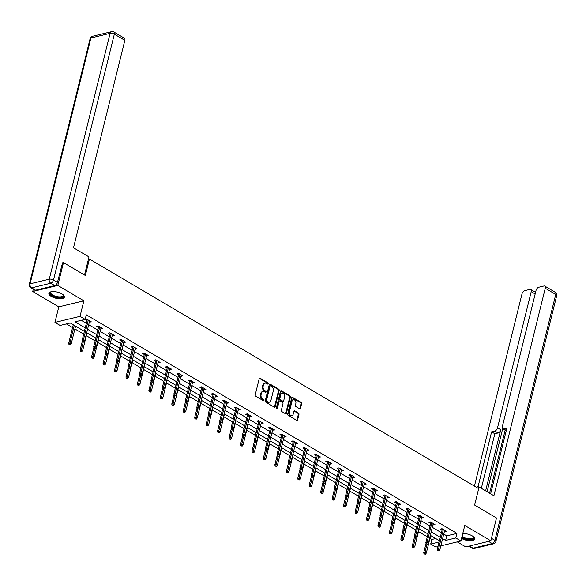 <?xml version="1.0" encoding="UTF-8"?>
<svg xmlns="http://www.w3.org/2000/svg" width="586" height="586" viewBox="0 0 586 586"><rect width="100%" height="100%" fill="white"/><g stroke="black" fill="none" stroke-linecap="round" stroke-linejoin="round"><path stroke-width="0.88" d="M268.154 383.698A0.703 0.513 76.4 0 0 267.802 382.775L260.147 378.256A1.004 0.74 76.4 0 0 259.202 378.732L255.203 394.876A1.004 0.74 76.4 0 0 255.701 396.202L263.363 400.714A0.703 0.513 76.4 0 0 263.671 399.462L262.682 398.876A3.216 2.359 76.4 0 1 261.085 394.642L261.422 393.301A3.216 2.359 76.4 0 1 262.968 391.529A3.216 2.359 76.4 0 1 264.433 391.785L265.429 392.371A0.703 0.513 76.4 0 0 265.736 391.118L264.747 390.532A3.216 2.359 76.4 0 1 263.151 386.299L263.48 384.951A3.216 2.359 76.4 0 1 265.033 383.185A3.216 2.359 76.4 0 1 266.498 383.442L267.494 384.028A0.703 0.513 76.4 0 0 268.154 383.698M267.428 383.991A0.703 0.513 76.4 0 0 267.121 382.936L259.466 378.417A1.004 0.74 76.4 0 0 259.378 378.373M263.297 400.678A0.703 0.513 76.4 0 0 262.997 399.623L262.001 399.037L262.682 398.876M265.363 392.334A0.703 0.513 76.4 0 0 265.062 391.28L264.066 390.694L264.747 390.532M461.578 538.395A7.992 3.15 -166.1 0 0 461.636 538.431A7.992 3.15 -166.1 0 0 469.701 540.746A7.992 3.15 -166.1 0 0 474.682 539.069A7.992 3.15 -166.1 0 0 472.213 535.875A7.992 3.15 -166.1 0 0 462.779 533.553M61.94 293.908A7.992 3.15 -166.1 0 0 53.875 291.594A7.992 3.15 -166.1 0 0 48.894 293.271A7.992 3.15 -166.1 0 0 51.363 296.465A7.992 3.15 -166.1 0 0 59.428 298.779A7.992 3.15 -166.1 0 0 64.409 297.109A7.992 3.15 -166.1 0 0 61.94 293.908M299.549 408.742A1.004 0.74 76.4 0 0 300.493 408.274L301.614 403.739A1.004 0.74 76.4 0 0 301.116 402.421L292.612 397.403A1.004 0.74 76.4 0 0 291.667 397.872L287.675 414.024A1.004 0.74 76.4 0 0 288.173 415.349L296.677 420.36A1.004 0.74 76.4 0 0 297.615 419.891L298.97 414.419A1.004 0.74 76.4 0 0 298.472 413.093L294.831 410.947A1.004 0.74 76.4 0 0 293.894 411.423L293.22 414.134A2.688 1.97 76.4 0 1 291.923 415.613A2.688 1.97 76.4 0 1 289.88 414.61A2.688 1.97 76.4 0 1 289.367 411.863L291.996 401.227A2.688 1.97 76.4 0 1 293.293 399.755A2.688 1.97 76.4 0 1 295.337 400.758A2.688 1.97 76.4 0 1 295.849 403.505L295.41 405.278A1.004 0.74 76.4 0 0 295.908 406.596L299.549 408.742M443.748 534.08L446.759 535.853L456.926 533.392L455.798 537.963L460.933 540.995L440.84 545.859M62.284 262.88L63.464 262.594L85.344 275.493L89.416 259.049L478.689 488.621L474.616 505.073L496.496 517.98L490.841 540.827L464.779 525.459L460.933 540.995M63.464 262.594L57.809 285.441L32.728 291.513L58.79 306.881L54.945 322.417L80.026 316.352L85.168 319.385L75.001 321.846L85.234 327.882M58.79 306.881L83.871 300.816L57.809 285.441M83.871 300.816L80.026 316.352M456.926 533.392L86.303 314.814L85.168 319.385M279.2 390.525A1.004 0.74 76.4 0 0 278.702 389.199L270.197 384.182A1.004 0.74 76.4 0 0 269.252 384.658L265.26 400.809A1.004 0.74 76.4 0 0 265.758 402.128L274.263 407.145A1.004 0.74 76.4 0 0 275.208 406.669L279.2 390.525L278.526 390.686A1.004 0.74 76.4 0 0 278.028 389.368L269.523 384.35A1.004 0.74 76.4 0 0 269.428 384.306M281.405 390.796L289.909 395.806A1.004 0.74 76.4 0 1 290.407 397.132L286.408 413.277A1.004 0.74 76.4 0 1 285.47 413.753L281.829 411.606A1.004 0.74 76.4 0 1 281.331 410.281L282.95 403.732A1.004 0.74 76.4 0 0 282.452 402.414L280.035 400.985A1.004 0.74 76.4 0 0 279.097 401.461L277.405 408.281A0.703 0.513 76.4 0 1 276.402 407.688L280.46 391.265A1.004 0.74 76.4 0 1 281.405 390.796L280.723 390.957L289.228 395.975L289.909 395.806M457.263 541.882L465.76 546.899L490.841 540.827M33.277 289.286L32.728 291.513M89.416 259.049L88.413 259.29M81.3 320.322L86.369 323.311M88.691 324.681L97.818 330.065M100.14 331.434L109.274 336.818M111.596 338.188L120.731 343.572M123.053 344.942L132.18 350.333M134.502 351.703L143.636 357.086M145.958 358.456L155.092 363.84M157.414 365.21L166.541 370.594M168.863 371.964L177.998 377.347M180.32 378.717L189.446 384.101M191.776 385.471L200.903 390.862M203.225 392.232L212.359 397.616M214.681 398.985L223.808 404.369M226.13 405.739L235.264 411.123M237.586 412.493L246.721 417.877M249.043 419.246L258.17 424.63M260.492 426L269.626 431.391M271.948 432.761L281.075 438.145M283.404 439.515L292.531 444.899M294.853 446.268L303.988 451.652M306.31 453.022L315.436 458.406M317.759 459.776L326.893 465.159M329.215 466.529L338.349 471.92M340.671 473.29L349.798 478.674M352.12 480.044L361.254 485.428M363.576 486.798L372.711 492.181M375.033 493.551L384.16 498.935M386.482 500.305L395.616 505.689M397.938 507.058L407.065 512.45M409.394 513.819L418.521 519.203M420.843 520.573L429.978 525.957M432.3 527.327L441.426 532.711M89.328 322.095L91.372 321.89L86.962 319.289L85.27 319.7L87.006 320.725M100.785 328.849L102.821 328.643L98.419 326.05L96.727 326.461L98.463 327.479M112.234 335.61L114.277 335.404L109.875 332.804L108.176 333.214L109.912 334.24M123.69 342.363L125.734 342.158L121.324 339.558L119.632 339.968L121.368 340.993M135.146 349.117L137.183 348.912L132.78 346.311L131.081 346.722L132.824 347.747M146.595 355.87L148.639 355.665L144.229 353.065L142.537 353.475L144.273 354.501M158.052 362.624L160.095 362.419L155.686 359.819L153.993 360.229L155.73 361.254M169.508 369.378L171.544 369.173L167.142 366.58L165.442 366.99L167.178 368.008M180.957 376.139L183 375.926L178.591 373.333L176.899 373.743L178.635 374.769M192.413 382.892L194.449 382.687L190.047 380.087L188.355 380.497L190.091 381.523M203.862 389.646L205.906 389.441L201.503 386.841L199.804 387.251L201.54 388.276M215.318 396.4L217.362 396.195L212.952 393.594L211.26 394.004L212.996 395.03M226.775 403.153L228.811 402.948L224.409 400.348L222.717 400.758L224.453 401.784M238.224 409.907L240.267 409.702L235.865 407.109L234.166 407.519L235.902 408.537M249.68 416.668L251.724 416.456L247.314 413.863L245.622 414.273L247.358 415.298M261.136 423.422L263.173 423.217L258.77 420.616L257.071 421.026L258.807 422.052M272.585 430.175L274.629 429.97L270.219 427.37L268.527 427.78L270.263 428.805M284.042 436.929L286.078 436.724L281.676 434.123L279.983 434.534L281.72 435.559M295.49 443.683L297.534 443.477L293.132 440.877L291.432 441.287L293.168 442.313M306.947 450.436L308.99 450.231L304.581 447.638L302.889 448.048L304.625 449.066M318.403 457.197L320.439 456.985L316.037 454.392L314.345 454.802L316.081 455.827M329.852 463.951L331.896 463.746L327.493 461.145L325.794 461.556L327.53 462.581M341.308 470.705L343.352 470.499L338.942 467.899L337.25 468.309L338.986 469.335M352.765 477.458L354.801 477.253L350.399 474.653L348.699 475.063L350.443 476.088M364.214 484.212L366.257 484.007L361.848 481.406L360.156 481.817L361.892 482.842M375.67 490.965L377.706 490.76L373.304 488.167L371.612 488.578L373.348 489.596M387.126 497.726L389.163 497.514L384.76 494.921L383.061 495.331L384.797 496.357M398.575 504.48L400.619 504.275L396.209 501.675L394.517 502.085L396.253 503.11M410.032 511.234L412.068 511.029L407.666 508.428L405.973 508.838L407.71 509.864M421.481 517.987L423.524 517.782L419.122 515.182L417.422 515.592L419.158 516.618M432.937 524.741L434.98 524.536L430.571 521.936L428.879 522.346L430.615 523.371M444.393 531.495L446.429 531.29L442.027 528.697L440.335 529.107L442.071 530.125M66.386 323.926L72.569 327.574M74.891 328.944L83.688 334.137M86.34 335.697L95.144 340.891M97.796 342.451L106.593 347.645M109.252 349.212L118.05 354.398M120.701 355.966L129.506 361.152M132.158 362.719L140.955 367.905M143.607 369.473L152.411 374.666M155.063 376.227L163.86 381.42M166.519 382.98L175.317 388.174M177.968 389.741L186.773 394.927M189.425 396.495L198.222 401.681M200.881 403.249L209.678 408.435M212.33 410.002L221.134 415.196M223.786 416.756L232.583 421.949M235.242 423.51L244.04 428.703M246.691 430.271L255.496 435.457M258.148 437.024L266.945 442.21M269.597 443.778L278.401 448.964M281.053 450.531L289.85 455.725M292.509 457.285L301.307 462.479M303.958 464.039L312.763 469.232M315.415 470.8L324.212 475.986M326.871 477.553L335.668 482.739M338.32 484.307L347.124 489.493M349.776 491.061L358.573 496.254M361.225 497.814L370.03 503.008M372.681 504.568L381.479 509.761M384.138 511.322L392.935 516.515M395.587 518.083L404.391 523.269M407.043 524.836L415.84 530.022M418.499 531.59L427.297 536.783M429.948 538.344L431.845 539.464L435.713 538.527M438.006 546.54L435.852 547.06L430.71 544.035L439.134 541.991M431.845 539.464L430.71 544.035M84.384 331.324L70.254 322.989L60.087 325.45L54.945 322.417M442.62 538.651L445.624 540.424L455.798 537.963M87.556 329.251L96.69 334.635M99.012 336.005L108.146 341.389M110.468 342.759L119.595 348.143M121.917 349.512L131.052 354.896M133.374 356.266L142.508 361.657M144.83 363.027L153.957 368.411M156.279 369.781L165.413 375.165M167.735 376.534L176.862 381.918M179.184 383.288L188.318 388.672M190.64 390.042L199.775 395.425M202.097 396.795L211.224 402.186M213.546 403.556L222.68 408.94M225.002 410.31L234.136 415.694M236.458 417.064L245.585 422.447M247.907 423.817L257.042 429.201M259.364 430.571L268.491 435.955M270.82 437.324L279.947 442.716M282.269 444.085L291.403 449.469M293.725 450.839L302.852 456.223M305.174 457.593L314.308 462.977M316.63 464.346L325.765 469.73M328.087 471.1L337.214 476.484M339.536 477.854L348.67 483.245M350.992 484.615L360.126 489.999M362.448 491.368L371.575 496.752M373.897 498.122L383.032 503.506M385.354 504.876L394.481 510.26M396.803 511.629L405.937 517.013M408.259 518.383L417.393 523.774M419.715 525.144L428.842 530.528M431.164 531.898L440.298 537.281M439.449 540.724L430.314 535.34M427.992 533.971L418.858 528.587M416.536 527.217L407.409 521.833M405.087 520.463L395.953 515.072M393.631 513.702L384.497 508.318M382.175 506.949L373.048 501.565M370.726 500.195L361.591 494.811M359.269 493.441L350.142 488.057M347.82 486.688L338.686 481.304M336.364 479.934L327.23 474.543M324.908 473.173L315.781 467.789M313.459 466.419L304.324 461.036M302.002 459.666L292.868 454.282M290.546 452.912L281.419 447.528M279.097 446.158L269.963 440.775M267.641 439.405L258.514 434.014M256.185 432.644L247.058 427.26M244.736 425.89L235.601 420.506M233.279 419.137L224.152 413.753M221.83 412.383L212.696 406.999M210.374 405.629L201.24 400.245M198.918 398.876L189.791 393.484M187.469 392.115L178.334 386.731M176.012 385.361L166.885 379.977M164.556 378.607L155.429 373.223M153.107 371.854L143.973 366.47M141.651 365.1L132.524 359.716M130.202 358.346L121.068 352.955M118.746 351.585L109.611 346.201M107.289 344.832L98.162 339.448M95.84 338.078L86.706 332.694M446.759 535.853L445.624 540.424M89.673 322.3L89.98 321.069M101.129 329.054L101.437 327.823M112.585 335.807L112.886 334.584M124.034 342.568L124.342 341.338M135.491 349.322L135.791 348.091M146.947 356.076L147.247 354.845M158.396 362.829L158.703 361.599M169.852 369.583L170.152 368.352M181.301 376.337L181.609 375.113M192.757 383.098L193.065 381.867M204.214 389.851L204.514 388.621M215.663 396.605L215.97 395.374M227.119 403.358L227.419 402.128M238.575 410.112L238.876 408.882M250.024 416.866L250.332 415.642M261.481 423.627L261.781 422.396M272.93 430.38L273.237 429.15M284.386 437.134L284.693 435.903M295.842 443.888L296.142 442.657M307.291 450.641L307.599 449.411M318.747 457.395L319.055 456.172M330.204 464.156L330.504 462.925M341.653 470.91L341.96 469.679M353.109 477.663L353.409 476.433M364.565 484.417L364.866 483.186M376.014 491.171L376.322 489.94M387.471 497.924L387.771 496.701M398.92 504.685L399.227 503.455M410.376 511.439L410.683 510.208M421.832 518.192L422.132 516.962M433.281 524.946L433.589 523.716M444.737 531.7L445.038 530.469M265.033 383.185L264.352 383.354A3.216 2.359 76.4 0 0 262.806 385.119L263.48 384.951M264.066 390.694A3.216 2.359 76.4 0 1 262.469 386.467L262.806 385.119M262.968 391.529L262.294 391.697A3.216 2.359 76.4 0 0 260.741 393.462L261.422 393.301M262.001 399.037A3.216 2.359 76.4 0 1 260.411 394.81L260.741 393.462M274.351 407.189A1.004 0.74 76.4 0 0 274.526 406.838L278.526 390.686M270.681 385.91A0.703 0.513 76.4 0 0 270.021 386.24L266.513 400.414A0.703 0.513 76.4 0 0 266.864 401.337L267.905 401.959A3.216 2.359 76.4 0 0 269.377 402.216A3.216 2.359 76.4 0 0 270.922 400.443L273.318 390.759A3.216 2.359 76.4 0 0 271.728 386.526L270.681 385.91M270 386.071A0.703 0.513 76.4 0 0 269.34 386.401L270.021 386.24M269.377 402.216L268.696 402.377A3.216 2.359 76.4 0 1 267.231 402.121L266.183 401.505A0.703 0.513 76.4 0 1 265.832 400.575L269.34 386.401M285.558 413.797A1.004 0.74 76.4 0 0 285.734 413.445L289.726 397.293A1.004 0.74 76.4 0 0 289.228 395.975M279.581 400.912L278.899 401.073A1.004 0.74 76.4 0 0 278.416 401.622L276.731 408.442L277.405 408.281M284.635 396.942A2.688 1.97 76.4 0 0 284.115 394.188A2.688 1.97 76.4 0 0 282.071 393.184A2.688 1.97 76.4 0 0 280.775 394.664L279.852 398.414A1.004 0.74 76.4 0 0 280.35 399.733L282.76 401.154A1.004 0.74 76.4 0 0 283.705 400.685L284.635 396.942M282.071 393.184L281.397 393.353A2.688 1.97 76.4 0 0 280.101 394.832L280.775 394.664M283.221 401.234L282.54 401.403A1.004 0.74 76.4 0 1 282.086 401.322L279.669 399.894A1.004 0.74 76.4 0 1 279.17 398.575L280.101 394.832M293.293 399.755L292.612 399.916A2.688 1.97 76.4 0 0 291.315 401.395L291.996 401.227M291.923 415.613L291.249 415.774A2.688 1.97 76.4 0 1 289.198 414.771A2.688 1.97 76.4 0 1 288.686 412.024L291.315 401.395M296.765 420.404A1.004 0.74 76.4 0 0 296.941 420.052L298.296 414.58A1.004 0.74 76.4 0 0 297.798 413.262L294.157 411.116A1.004 0.74 76.4 0 0 294.062 411.064M299.644 408.786A1.004 0.74 76.4 0 0 299.812 408.435L300.933 403.908A1.004 0.74 76.4 0 0 300.435 402.582L291.931 397.564A1.004 0.74 76.4 0 0 291.843 397.52M68.965 344.524L70.371 344.795L68.965 344.524L68.694 343.228L69.91 342.935L71.236 343.711L75.587 326.131M69.639 344.363L74.261 325.355M68.694 343.228L73.265 324.761M71.236 343.711L70.371 344.795M87.314 319.495L82.252 339.953L83.468 339.653L88.31 320.088M83.197 341.081L82.523 341.242L83.256 341.682L83.93 341.513L83.197 341.081L83.468 339.653L84.794 340.437L89.636 320.864M82.252 339.953L82.523 341.242M83.93 341.513L84.794 340.437M63.068 294.685A6.915 2.725 13.9 0 1 63.178 294.824A6.915 2.725 13.9 0 1 61.889 297.351A6.915 2.725 13.9 0 1 55.348 296.875A6.915 2.725 13.9 0 1 51.048 291.821A6.915 2.725 13.9 0 1 51.209 291.747M51.282 291.733A6.402 2.527 -166.1 0 0 50.726 292.465A6.402 2.527 -166.1 0 0 55.567 296.238A6.402 2.527 -166.1 0 0 63.156 295.542A6.402 2.527 -166.1 0 0 63.01 294.633M49.085 292.839A7.94 3.128 -166.1 0 0 55.128 297.234A7.94 3.128 -166.1 0 0 64.431 296.641M473.342 536.644A6.915 2.725 13.9 0 1 473.451 536.783A6.915 2.725 13.9 0 1 472.162 539.318A6.915 2.725 13.9 0 1 465.621 538.842A6.915 2.725 13.9 0 1 461.893 537.12M462.076 536.373A6.402 2.527 -166.1 0 0 465.841 538.204A6.402 2.527 -166.1 0 0 473.437 537.501A6.402 2.527 -166.1 0 0 473.283 536.6M461.768 537.64A7.94 3.128 -166.1 0 0 465.401 539.201A7.94 3.128 -166.1 0 0 474.711 538.6M84.523 275.01L88.991 256.939L73.499 247.805L124.847 40.331L114.343 34.135L53.502 279.998L57.465 282.335L62.548 262.814M35.57 290.209L54.754 285.572L50.792 283.228L31.607 287.873L35.57 290.209A3.077 1.707 120.5 0 1 34.684 290.114L30.721 287.777A3.077 1.707 -59.5 0 0 31.607 287.873A3.077 2.249 76.4 0 1 30.084 283.829L49.268 279.192L110.109 33.329L90.925 37.973L30.084 283.829A3.077 1.209 -166.1 0 0 29.3 284.393A3.077 3.077 0 0 0 30.721 287.777M92.405 36.281A3.077 3.077 0 0 0 90.141 38.53A3.077 1.209 -166.1 0 1 90.925 37.973A3.077 2.249 -103.6 0 1 92.405 36.281L111.589 31.644A3.077 2.249 76.4 0 0 110.109 33.329A3.077 1.209 -166.1 0 1 114.343 34.135A3.077 1.707 -59.5 0 0 113.874 31.981L124.371 38.171A3.077 1.707 120.5 0 1 124.847 40.331M57.465 282.335A3.077 1.707 120.5 0 1 54.754 285.572M478.015 488.226L478.418 486.6L476.184 487.142M478.418 486.6L493.903 495.741L545.251 288.268A3.077 1.707 -59.5 0 0 544.782 286.107A3.077 1.707 -59.5 0 0 543.896 286.019L538.746 287.265A3.077 1.707 -59.5 0 0 536.029 290.495L502.327 426.681A3.077 1.707 -59.5 0 0 502.803 428.835A3.077 1.707 -59.5 0 0 503.682 428.93L506.297 430.468M490.628 493.808L506.868 428.161L503.682 428.93M535.165 293.989L531.216 291.66A3.077 1.707 -59.5 0 0 530.748 289.506A3.077 1.707 -59.5 0 0 529.861 289.411L524.712 290.656A3.077 1.707 -59.5 0 0 522.001 293.894L474.433 486.109M535.685 291.909L535.077 292.055M494.804 431.076A3.077 1.707 -59.5 0 0 497.514 427.846L500.744 429.75A3.077 1.707 120.5 0 1 498.034 432.981L494.804 431.076L491.617 431.853L478.044 486.695M531.216 291.66L497.514 427.846M489.574 493.185L505.154 430.227M500.744 429.75L485.626 490.856M502.678 428.747L487.091 491.72M530.748 289.506L535.443 292.275A3.077 1.707 120.5 0 1 535.567 292.363M498.034 432.981L494.848 433.757L481.34 488.328M494.848 433.757L491.617 431.853M506.209 430.82A3.077 1.707 120.5 0 1 506.033 430.739L502.803 428.835M80.414 351.278L81.828 351.549L80.414 351.278L80.143 349.981L81.366 349.688L82.685 350.472L87.036 332.892M81.095 351.117L83.351 341.653M80.143 349.981L82.421 340.781M82.685 350.472L81.828 351.549M91.87 358.039L93.284 358.302L91.87 358.039L91.599 356.742L92.822 356.442L94.141 357.226L98.492 339.646M92.544 357.87L94.807 348.406M91.599 356.742L93.877 347.535M94.141 357.226L93.284 358.302M98.763 326.255L93.701 346.707L94.925 346.407L99.766 326.841M94.654 347.835L93.972 348.003L94.705 348.436L95.386 348.267L94.654 347.835L94.925 346.407L96.243 347.19L101.085 327.625M93.701 346.707L93.972 348.003M95.386 348.267L96.243 347.19M110.219 333.009L105.158 353.461L106.374 353.168L111.223 333.595M106.103 354.589L105.429 354.757L106.161 355.189L106.842 355.021L106.103 354.589L106.374 353.168L107.699 353.944L112.541 334.379M105.158 353.461L105.429 354.757M106.842 355.021L107.699 353.944M103.326 364.792L104.733 365.056L103.326 364.792L103.055 363.496L104.271 363.203L105.597 363.979L109.948 346.399M104 364.624L106.264 355.167M103.055 363.496L105.334 354.288M105.597 363.979L104.733 365.056M114.775 371.546L116.189 371.817L114.775 371.546L114.504 370.249L115.728 369.956L117.046 370.733L121.397 353.153M115.457 371.377L117.713 361.921M114.504 370.249L116.782 361.042M117.046 370.733L116.189 371.817M126.232 378.3L127.645 378.571L126.232 378.3L125.961 377.003L127.177 376.71L128.502 377.487L132.854 359.907M126.906 378.138L129.169 368.675M125.961 377.003L128.239 367.803M128.502 377.487L127.645 378.571M121.668 339.763L116.607 360.214L117.83 359.921L122.672 340.349M117.559 361.35L116.878 361.511L118.291 361.782L117.559 361.35L117.83 359.921L119.148 360.698L123.998 341.133M116.607 360.214L116.878 361.511M118.291 361.782L119.148 360.698M133.125 346.516L128.063 366.968L129.286 366.675L134.128 347.11M129.015 368.103L128.334 368.264L129.748 368.535L129.015 368.103L129.286 366.675L130.605 367.451L135.447 347.886M128.063 366.968L128.334 368.264M129.748 368.535L130.605 367.451M144.581 353.27L139.519 373.721L140.735 373.429L145.577 353.863M140.464 374.857L139.79 375.018L140.523 375.45L141.204 375.289L140.464 374.857L140.735 373.429L142.061 374.205L146.903 354.64M139.519 373.721L139.79 375.018M141.204 375.289L142.061 374.205M137.681 385.053L139.094 385.324L137.681 385.053L137.41 383.757L138.633 383.464L139.951 384.24L144.303 366.66M138.362 384.892L140.625 375.428M137.41 383.757L139.688 374.557M139.951 384.24L139.094 385.324M156.03 360.024L150.968 380.475L152.192 380.182L157.033 360.617M151.921 381.611L151.239 381.772L151.979 382.211L152.653 382.043L151.921 381.611L152.192 380.182L153.51 380.966L158.352 361.394M150.968 380.475L151.239 381.772M152.653 382.043L153.51 380.966M149.137 391.807L150.551 392.078L149.137 391.807L148.866 390.51L150.089 390.217L151.408 391.001L155.759 373.421M149.818 391.646L152.074 382.182M148.866 390.51L151.144 381.31M151.408 391.001L150.551 392.078M167.486 366.785L162.425 387.236L163.648 386.936L168.49 367.371M163.377 388.364L162.696 388.533L163.428 388.965L164.109 388.796L163.377 388.364L163.648 386.936L164.966 387.72L169.808 368.155M162.425 387.236L162.696 388.533M164.109 388.796L164.966 387.72M160.593 398.568L162 398.832L160.593 398.568L160.322 397.271L161.538 396.971L162.864 397.755L167.215 380.175M161.267 398.399L163.531 388.936M160.322 397.271L162.6 388.064M162.864 397.755L162 398.832M178.942 373.538L173.881 393.99L175.097 393.697L179.939 374.124M174.826 395.118L174.152 395.286L175.558 395.55L174.826 395.118L175.097 393.697L176.423 394.473L181.264 374.908M173.881 393.99L174.152 395.286M175.558 395.55L176.423 394.473M172.042 405.322L173.456 405.585L172.042 405.322L171.771 404.025L172.995 403.725L174.313 404.508L178.664 386.928M172.724 405.153L174.98 395.697M171.771 404.025L174.049 394.817M174.313 404.508L173.456 405.585M190.391 380.292L185.33 400.743L186.553 400.45L191.395 380.878M186.282 401.871L185.601 402.04L187.015 402.311L186.282 401.871L186.553 400.45L187.872 401.227L192.713 381.662M185.33 400.743L185.601 402.04M187.015 402.311L187.872 401.227M183.499 412.075L184.912 412.346L183.499 412.075L183.228 410.779L184.451 410.486L185.769 411.262L190.12 393.682M184.18 411.907L186.436 402.45M183.228 410.779L185.506 401.571M185.769 411.262L184.912 412.346M201.848 387.046L196.786 407.497L198.002 407.204L202.851 387.639M197.731 408.632L197.057 408.794L197.79 409.226L198.471 409.065L197.731 408.632L198.002 407.204L199.328 407.981L204.17 388.415M196.786 407.497L197.057 408.794M198.471 409.065L199.328 407.981M194.955 418.829L196.361 419.1L194.955 418.829L194.684 417.532L195.9 417.239L197.226 418.016L201.577 400.436M195.629 418.668L197.892 409.204M194.684 417.532L196.962 408.332M197.226 418.016L196.361 419.1M213.304 393.799L208.242 414.251L209.458 413.958L214.3 394.393M209.187 415.386L208.513 415.547L209.246 415.979L209.92 415.818L209.187 415.386L209.458 413.958L210.784 414.734L215.626 395.169M208.242 414.251L208.513 415.547M209.92 415.818L210.784 414.734M206.404 425.583L207.818 425.854L206.404 425.583L206.133 424.286L207.356 423.993L208.675 424.769L213.026 407.189M207.085 425.421L209.341 415.957M206.133 424.286L208.411 415.086M208.675 424.769L207.818 425.854M224.753 400.553L219.691 421.004L220.915 420.711L225.757 401.146M220.644 422.14L219.962 422.301L221.376 422.572L220.644 422.14L220.915 420.711L222.233 421.495L227.075 401.923M219.691 421.004L219.962 422.301M221.376 422.572L222.233 421.495M217.86 432.336L219.274 432.607L217.86 432.336L217.589 431.04L218.805 430.747L220.131 431.53L224.482 413.95M218.534 432.175L220.797 422.711M217.589 431.04L219.867 421.839M220.131 431.53L219.274 432.607M236.209 407.314L231.148 427.765L232.364 427.465L237.205 407.9M232.093 428.893L231.419 429.062L232.151 429.494L232.832 429.326L232.093 428.893L232.364 427.465L233.689 428.249L238.531 408.684M231.148 427.765L231.419 429.062M232.832 429.326L233.689 428.249M229.316 439.097L230.723 439.361L229.316 439.097L229.045 437.801L230.261 437.5L231.587 438.284L235.931 420.704M229.99 438.929L232.254 429.465M229.045 437.801L231.324 428.593M231.587 438.284L230.723 439.361M247.658 414.068L242.597 434.519L243.82 434.226L248.662 414.654M243.549 435.647L242.868 435.816L244.281 436.079L243.549 435.647L243.82 434.226L245.138 435.002L249.98 415.437M242.597 434.519L242.868 435.816M244.281 436.079L245.138 435.002M240.765 445.851L242.179 446.114L240.765 445.851L240.494 444.554L241.718 444.254L243.036 445.038L247.387 427.458M241.447 445.682L243.703 436.226M240.494 444.554L242.772 435.347M243.036 445.038L242.179 446.114M259.115 420.821L254.053 441.273L255.276 440.98L260.118 421.407M255.005 442.401L254.324 442.569L255.738 442.84L255.005 442.401L255.276 440.98L256.595 441.756L261.437 422.191M254.053 441.273L254.324 442.569M255.738 442.84L256.595 441.756M252.222 452.604L253.635 452.875L252.222 452.604L251.951 451.308L253.167 451.015L254.492 451.791L258.844 434.211M252.896 452.436L255.159 442.979M251.951 451.308L254.229 442.1M254.492 451.791L253.635 452.875M270.571 427.575L265.509 448.026L266.725 447.733L271.567 428.168M266.454 449.162L265.78 449.323L266.513 449.755L267.187 449.594L266.454 449.162L266.725 447.733L268.051 448.51L272.893 428.945M265.509 448.026L265.78 449.323M267.187 449.594L268.051 448.51M263.671 459.358L265.084 459.629L263.671 459.358L263.4 458.062L264.623 457.769L265.941 458.545L270.293 440.965M264.352 459.197L266.608 449.733M263.4 458.062L265.678 448.861M265.941 458.545L265.084 459.629M282.02 434.329L276.958 454.78L278.182 454.487L283.023 434.922M277.911 455.915L277.229 456.076L278.643 456.348L277.911 455.915L278.182 454.487L279.5 455.263L284.342 435.698M276.958 454.78L277.229 456.076M278.643 456.348L279.5 455.263M275.127 466.112L276.541 466.383L275.127 466.112L274.856 464.815L276.079 464.522L277.398 465.299L281.749 447.719M275.808 465.951L278.064 456.487M274.856 464.815L277.134 455.615M277.398 465.299L276.541 466.383M293.476 441.082L288.415 461.534L289.638 461.241L294.48 441.676M289.359 462.669L288.686 462.83L289.418 463.262L290.099 463.101L289.359 462.669L289.638 461.241L290.956 462.024L295.798 442.452M288.415 461.534L288.686 462.83M290.099 463.101L290.956 462.024M286.583 472.865L287.99 473.136L286.583 472.865L286.312 471.569L287.528 471.276L288.854 472.06L293.205 454.48M287.257 472.704L289.521 463.24M286.312 471.569L288.59 462.369M288.854 472.06L287.99 473.136M304.932 447.836L299.871 468.295L301.087 467.994L305.929 448.429M300.816 469.423L300.142 469.591L301.548 469.855L300.816 469.423L301.087 467.994L302.413 468.778L307.254 449.206M299.871 468.295L300.142 469.591M301.548 469.855L302.413 468.778M298.032 479.626L299.446 479.89L298.032 479.626L297.761 478.33L298.985 478.03L300.303 478.813L304.654 461.233M298.714 479.458L300.97 469.994M297.761 478.33L300.039 469.122M300.303 478.813L299.446 479.89M316.381 454.597L311.32 475.048L312.543 474.748L317.385 455.183M312.272 476.176L311.591 476.345L312.323 476.777L313.005 476.608L312.272 476.176L312.543 474.748L313.862 475.532L318.703 455.967M311.32 475.048L311.591 476.345M313.005 476.608L313.862 475.532M309.489 486.38L310.902 486.644L309.489 486.38L309.218 485.083L310.441 484.783L311.759 485.567L316.11 467.987M310.162 486.212L312.426 476.755M309.218 485.083L311.496 475.876M311.759 485.567L310.902 486.644M327.838 461.35L322.776 481.802L323.992 481.509L328.834 461.936M323.721 482.93L323.047 483.098L324.461 483.369L323.721 482.93L323.992 481.509L325.318 482.285L330.16 462.72M322.776 481.802L323.047 483.098M324.461 483.369L325.318 482.285M320.945 493.134L322.351 493.405L320.945 493.134L320.674 491.837L321.89 491.544L323.216 492.321L327.567 474.741M321.619 492.965L323.882 483.509M320.674 491.837L322.952 482.63M323.216 492.321L322.351 493.405M339.287 468.104L334.225 488.556L335.448 488.263L340.29 468.697M335.177 489.691L334.496 489.852L335.91 490.123L335.177 489.691L335.448 488.263L336.767 489.039L341.616 469.474M334.225 488.556L334.496 489.852M335.91 490.123L336.767 489.039M332.394 499.887L333.808 500.158L332.394 499.887L332.123 498.591L333.346 498.298L334.665 499.074L339.016 481.494M333.075 499.726L335.331 490.262M332.123 498.591L334.401 489.391M334.665 499.074L333.808 500.158M350.743 474.858L345.681 495.309L346.905 495.016L351.747 475.451M346.634 496.445L345.952 496.606L347.366 496.877L346.634 496.445L346.905 495.016L348.223 495.793L353.065 476.228M345.681 495.309L345.952 496.606M347.366 496.877L348.223 495.793M343.85 506.641L345.264 506.912L343.85 506.641L343.579 505.344L344.795 505.051L346.121 505.828L350.472 488.248M344.524 506.48L346.787 497.016M343.579 505.344L345.857 496.144M346.121 505.828L345.264 506.912M362.199 481.611L357.138 502.063L358.354 501.77L363.195 482.205M358.083 503.198L357.409 503.359L358.141 503.792L358.815 503.63L358.083 503.198L358.354 501.77L359.679 502.554L364.521 482.981M357.138 502.063L357.409 503.359M358.815 503.63L359.679 502.554M355.299 513.395L356.713 513.666L355.299 513.395L355.028 512.098L356.251 511.805L357.57 512.589L361.921 495.009M355.98 513.233L358.244 503.77M355.028 512.098L357.306 502.898M357.57 512.589L356.713 513.666M373.648 488.365L368.587 508.824L369.81 508.523L374.652 488.958M369.539 509.952L368.858 510.12L370.271 510.384L369.539 509.952L369.81 508.523L371.128 509.307L375.97 489.735M368.587 508.824L368.858 510.12M370.271 510.384L371.128 509.307M366.755 520.148L368.169 520.419L366.755 520.148L366.484 518.859L367.708 518.559L369.026 519.342L373.377 501.763M367.437 519.987L369.693 510.523M366.484 518.859L368.762 509.652M369.026 519.342L368.169 520.419M385.105 495.126L380.043 515.577L381.266 515.277L386.108 495.712M380.995 516.706L380.314 516.874L381.728 517.138L380.995 516.706L381.266 515.277L382.585 516.061L387.427 496.496M380.043 515.577L380.314 516.874M381.728 517.138L382.585 516.061M378.212 526.909L379.618 527.173L378.212 526.909L377.941 525.613L379.157 525.312L380.482 526.096L384.834 508.516M378.886 526.741L381.149 517.284M377.941 525.613L380.219 516.405M380.482 526.096L379.618 527.173M396.561 501.88L391.499 522.331L392.715 522.038L397.557 502.466M392.444 523.459L391.77 523.628L393.177 523.899L392.444 523.459L392.715 522.038L394.041 522.815L398.883 503.249M391.499 522.331L391.77 523.628M393.177 523.899L394.041 522.815M389.661 533.663L391.074 533.934L389.661 533.663L389.39 532.366L390.613 532.073L391.931 532.85L396.283 515.27M390.342 533.494L392.598 524.038M389.39 532.366L391.668 523.159M391.931 532.85L391.074 533.934M408.01 508.633L402.948 529.085L404.172 528.792L409.013 509.227M403.901 530.22L403.219 530.381L404.633 530.652L403.901 530.22L404.172 528.792L405.49 529.568L410.332 510.003M402.948 529.085L403.219 530.381M404.633 530.652L405.49 529.568M401.117 540.417L402.531 540.688L401.117 540.417L400.846 539.12L402.069 538.827L403.388 539.603L407.739 522.023M401.798 540.255L404.054 530.791M400.846 539.12L403.124 529.92M403.388 539.603L402.531 540.688M419.466 515.387L414.405 535.838L415.62 535.545L420.47 515.98M415.349 536.974L414.676 537.135L415.408 537.567L416.089 537.406L415.349 536.974L415.62 535.545L416.946 536.322L421.788 516.757M414.405 535.838L414.676 537.135M416.089 537.406L416.946 536.322M412.573 547.17L413.98 547.441L412.573 547.17L412.302 545.874L413.518 545.581L414.844 546.357L419.195 528.777M413.247 547.009L415.511 537.545M412.302 545.874L414.58 536.673M414.844 546.357L413.98 547.441M430.922 522.141L425.861 542.592L427.077 542.299L431.919 522.734M426.806 543.727L426.125 543.889L427.538 544.16L426.806 543.727L427.077 542.299L428.403 543.083L433.244 523.51M425.861 542.592L426.125 543.889M427.538 544.16L428.403 543.083M424.022 553.924L425.436 554.195L424.022 553.924L423.751 552.627L424.975 552.334L426.293 553.118L430.644 535.538M424.703 553.763L426.96 544.299M423.751 552.627L426.029 543.427M426.293 553.118L425.436 554.195M442.371 528.894L437.31 549.353L438.533 549.053L443.375 529.488M438.262 550.481L437.581 550.65L438.995 550.913L438.262 550.481L438.533 549.053L439.852 549.836L444.693 530.264M437.31 549.353L437.581 550.65M438.995 550.913L439.852 549.836M267.121 382.936L267.802 382.775M262.997 399.623L263.671 399.462M265.062 391.28L265.736 391.118M262.469 386.467L263.151 386.299M260.411 394.81L261.085 394.642M259.466 378.417L260.147 378.256M274.526 406.838L275.208 406.669M269.523 384.35L270.197 384.182M278.028 389.368L278.702 389.199M265.832 400.575L266.513 400.414M266.183 401.505L266.864 401.337M267.231 402.121L267.905 401.959M289.726 397.293L290.407 397.132M285.734 413.445L286.408 413.277M278.416 401.622L279.097 401.461M279.17 398.575L279.852 398.414M279.669 399.894L280.35 399.733M282.086 401.322L282.76 401.154M288.686 412.024L289.367 411.863M294.157 411.116L294.831 410.947M297.798 413.262L298.472 413.093M298.296 414.58L298.97 414.419M296.941 420.052L297.615 419.891M291.931 397.564L292.612 397.403M300.435 402.582L301.116 402.421M300.933 403.908L301.614 403.739M299.812 408.435L300.493 408.274M53.502 279.998A3.077 1.209 -166.1 0 0 49.268 279.192A3.077 2.249 -103.6 0 0 50.792 283.228A3.077 1.707 -59.5 0 0 53.502 279.998M469.342 546.027L473.012 548.196L492.196 543.552L488.526 541.391M491.471 538.292L494.906 540.321L555.748 294.458L545.251 288.268M555.279 292.304A3.077 1.707 120.5 0 1 555.748 294.458A3.077 1.209 -166.1 0 1 556.7 295.688A3.077 3.077 0 0 0 555.279 292.304L544.782 286.107M494.906 540.321A3.077 1.707 120.5 0 1 492.196 543.552A3.077 2.249 -103.6 0 0 493.595 543.801A3.077 3.077 0 0 0 495.859 541.552A3.077 1.209 -166.1 0 0 494.906 540.321M473.012 548.196A3.077 1.707 120.5 0 1 472.126 548.1A3.077 3.077 0 0 0 474.411 548.437A3.077 2.249 76.4 0 1 473.012 548.196M269.685 386.02L270.358 385.852M113.874 31.981A3.077 3.077 0 0 0 111.589 31.644M90.141 38.53L29.3 284.393M556.7 295.688L495.859 541.552M468.829 546.152L472.126 548.1M493.595 543.801L474.411 548.437"/></g></svg>
